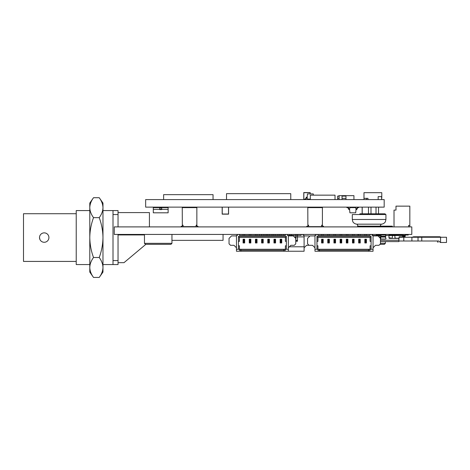 <?xml version="1.0" encoding="UTF-8"?>
<svg xmlns="http://www.w3.org/2000/svg" width="470" height="470" viewBox="0 0 470 470"><rect width="100%" height="100%" fill="white"/><g stroke="black" fill="none" stroke-linecap="round" stroke-linejoin="round"><path stroke-width="0.7" d="M114.269 226.898L411.802 226.898L411.802 234.43L114.269 234.43L114.269 226.898M146.91 226.898L169.505 226.898M393.32 226.898L405.181 226.898M124.656 226.898L136.517 226.898M182.325 207.623L196.859 207.623L196.859 225.171L196.119 225.171L196.119 226.652L183.071 226.652L183.071 225.171L182.325 225.171L182.254 207.129M196.119 225.341L196.613 225.341L196.119 225.341L196.613 225.341L196.859 226.011L196.859 225.588M197.7 226.898L197.946 226.258L196.859 226.011M182.572 225.341L183.071 225.341L182.572 225.341L182.078 226.258L181.238 226.258L181.485 226.898M181.238 226.258L181.238 226.652M307.868 207.623L322.402 207.623L322.402 225.171L321.662 225.171L321.662 226.652L308.614 226.652L308.614 225.171L307.868 225.171L307.797 207.129M321.662 225.341L322.156 225.341L321.662 225.341L322.156 225.341L322.402 226.011L322.402 225.588M323.243 226.898L323.489 226.258L322.402 226.011M308.114 225.341L308.614 225.341L308.114 225.341L307.621 226.258L306.781 226.258L307.028 226.898M306.781 226.258L306.781 226.652M289.344 246.785L304.096 246.785L304.096 251.238L288.357 251.238L288.357 235.417L301.135 235.417L301.135 234.43M303.109 234.43L303.109 235.417L304.096 235.417L304.096 246.785M261.344 234.43L261.344 235.417L261.62 234.43M263.2 234.43L263.2 235.417L265.004 235.417L265.004 234.43M266.584 234.43L266.584 235.417L267.794 235.417L267.794 234.43M269.375 234.43L269.375 235.417L271.178 235.417L271.178 234.43M272.764 234.43L272.764 235.417L273.975 235.417L273.975 234.43M275.555 234.43L275.555 235.417L277.359 235.417L277.359 234.43M278.939 234.43L278.939 235.417L280.149 235.417L280.149 234.43M281.736 234.43L281.736 235.417L283.539 235.417L283.539 234.43M285.12 234.43L285.12 235.417L239.424 235.417L239.424 234.43L237.45 234.43L237.45 235.417L236.457 235.417L236.457 251.238L288.357 251.238M259.37 235.417L259.37 234.43M304.096 247.778L306.569 245.305L312.503 245.305L314.971 247.778M309.536 236.41L309.043 235.917L304.096 235.917M294.291 236.904L304.096 236.904M291.3 235.917L291.3 234.43M289.714 235.917L289.714 234.43M295.894 234.43L295.894 241.228L297.475 241.228L297.475 234.43M388.978 237.744L392.238 238.237L392.485 235.024L392.485 234.677L388.978 234.677L388.978 237.891A0.493 0.493 0 0 0 389.471 238.384L398.372 238.384A0.493 0.493 0 0 1 398.865 238.878L398.865 241.598L380.465 241.598M372.422 235.417L372.669 234.43M385.864 234.43L385.471 237.791A0.493 0.493 0 0 1 385.964 238.284L385.964 238.531A0.493 0.493 0 0 1 385.471 239.03L380.577 239.03A0.493 0.493 0 0 1 380.465 239.013L380.477 237.05L385.471 237.05M380.083 238.002L380.083 236.757A0.987 0.987 0 0 0 379.09 235.764L376.87 235.764A0.493 0.493 0 0 1 376.441 235.517L376.129 234.43M373.051 235.517L381.023 235.517L381.023 235.024L385.617 235.024M376.376 235.024L381.023 235.024M372.058 235.024L372.422 235.024M392.238 235.517L385.617 235.517M392.238 235.024L388.978 235.024M385.471 236.804L381.023 236.804L381.023 235.517M381.023 236.804L380.083 236.804M402.573 235.024L402.573 234.677L394.665 234.677L394.665 235.024L402.573 235.024L402.573 235.517L394.912 235.517L394.912 238.384M385.471 236.31L381.023 236.31M398.865 240.758L399.112 236.804L402.573 236.804L402.573 235.517M399.112 236.804L402.573 236.804M385.617 234.677L376.376 234.677M372.422 234.677L372.058 234.677M394.912 235.024L394.912 235.517M394.912 235.57L392.238 235.57M392.485 235.517L392.732 234.43M394.418 234.43L394.665 235.517M394.912 237.744L395.899 238.237L399.112 238.237M392.485 234.677L394.665 235.024M392.485 235.024L394.166 235.024M394.665 234.677L394.166 234.43M408.254 234.43L408.254 235.024L406.033 235.024A0.74 0.74 0 0 0 405.493 235.253L405.116 235.646A1.334 1.334 0 0 1 404.153 236.063L402.573 236.063L404.153 236.063M402.573 235.47L404.153 235.47A0.74 0.74 0 0 0 404.688 235.241L405.064 234.847A1.334 1.334 0 0 1 406.033 234.43M405.493 235.253L405.116 235.646M404.688 235.241L405.064 234.847M380.083 237.05L380.477 237.05M441.16 237.25L439.779 236.757L441.16 237.25M446.5 237.25L446.5 242.485L446.5 237.25L399.112 237.25M412.196 237.25L413.582 236.757L439.779 236.757M413.582 236.757L412.102 237.25M403.795 237.25L403.795 241.004L398.865 241.004M411.902 237.25L411.902 241.004L403.795 241.004M418.03 237.25L418.03 241.004L411.902 241.004M421.766 237.25L421.766 241.004L418.03 241.004M421.766 241.004L438.815 241.004L440.32 242.485C437.229 242.485 437.229 242.485 440.32 242.485L446.5 242.485M236.457 249.259L238.437 249.259L238.437 245.798L239.424 245.798L239.424 249.259L285.39 249.259L285.39 250.246L283.909 250.246L283.909 251.238M288.357 235.417L287.37 235.417L287.37 234.43L285.39 234.43L285.39 235.417M288.357 247.778L290.83 245.305L294.291 245.305L295.771 243.824L295.771 238.384L293.298 235.917L288.357 235.917M236.457 235.917L231.516 235.917L229.043 238.384L229.043 243.824L230.529 245.305L233.989 245.305L236.457 247.778M286.377 245.798L286.377 249.259L285.39 249.259L285.39 245.798L286.377 245.798L286.377 241.351L285.39 241.351L285.39 237.397L239.424 237.397L239.424 241.351L238.437 241.351L238.437 245.798M286.377 249.259L288.357 249.259M238.437 241.351L238.437 236.41L286.377 236.41L286.377 241.351M283.909 249.259L283.909 250.246L239.424 250.246L239.424 249.259L238.437 249.259M240.904 249.259L240.904 251.238M238.437 236.41L239.424 237.397M286.377 236.41L285.39 237.397M280.149 239.248L281.736 239.248L281.736 242.955L280.149 242.955L280.149 239.248L280.684 239.782L280.684 242.426L281.201 242.426L281.201 239.782L280.684 239.782M281.736 242.955L281.201 242.426M281.201 239.782L281.736 239.248M280.149 242.955L280.684 242.426M273.975 239.248L275.555 239.248L275.555 242.955L273.975 242.955L273.975 239.248L274.504 239.782L274.504 242.426L275.026 242.426L275.026 239.782L274.504 239.782M275.555 242.955L275.026 242.426M275.026 239.782L275.555 239.248M273.975 242.955L274.504 242.426M267.794 239.248L269.375 239.248L269.375 242.955L267.794 242.955L267.794 239.248L268.323 239.782L268.323 242.426L268.846 242.426L268.846 239.782L268.323 239.782M269.375 242.955L268.846 242.426M268.846 239.782L269.375 239.248M267.794 242.955L268.323 242.426M261.62 239.248L263.2 239.248L263.2 242.955L261.62 242.955L261.62 239.248L262.148 239.782L262.148 242.426L262.671 242.426L262.671 239.782L262.148 239.782M263.2 242.955L262.671 242.426M262.671 239.782L263.2 239.248M261.62 242.955L262.148 242.426M255.439 239.248L257.019 239.248L257.019 242.955L255.439 242.955L255.439 239.248L255.968 239.782L255.968 242.426L256.491 242.426L256.491 239.782L255.968 239.782M255.439 234.43L255.439 235.417M257.019 234.43L257.019 235.417M257.019 242.955L256.491 242.426M256.491 239.782L257.019 239.248M255.439 242.955L255.968 242.426M249.259 239.248L250.839 239.248L250.839 242.955L249.259 242.955L249.259 239.248L249.787 239.782L249.787 242.426L250.31 242.426L250.31 239.782L249.787 239.782M249.259 234.43L249.259 235.417M250.839 234.43L250.839 235.417M250.839 242.955L250.31 242.426M250.31 239.782L250.839 239.248M249.259 242.955L249.787 242.426M243.084 239.248L244.664 239.248L244.664 242.955L243.084 242.955L243.084 239.248L243.613 239.782L243.613 242.426L244.136 242.426L244.136 239.782L243.613 239.782M243.084 234.43L243.084 235.417M244.664 234.43L244.664 235.417M244.664 242.955L244.136 242.426M244.136 239.782L244.664 239.248M243.084 242.955L243.613 242.426M315.963 234.43L315.963 235.417L314.971 235.417L314.971 249.259L316.95 249.259L316.95 245.798L317.937 245.798L317.937 249.259L370.084 249.259L370.084 250.246L368.598 250.246L368.598 251.238L373.051 251.238L373.051 235.417L372.058 235.417L372.058 234.43M370.084 234.43L370.084 235.417L317.937 235.417L317.937 234.43M373.051 247.778L375.518 245.305L378.979 245.305L380.465 243.824L380.465 238.384L377.992 235.917L373.051 235.917M314.971 249.259L314.971 251.238L368.598 251.238M314.971 235.917L310.03 235.917L307.556 238.384L307.556 243.824L309.043 245.305M371.071 245.798L371.071 249.259L370.084 249.259L370.084 245.798L371.071 245.798L371.071 241.351L370.084 241.351L370.084 237.397L317.937 237.397L317.937 241.351L316.95 241.351L316.95 245.798M371.071 249.259L373.051 249.259M316.95 241.351L316.95 236.41L371.071 236.41L371.071 241.351M368.598 249.259L368.598 250.246L317.937 250.246L317.937 249.259L316.95 249.259M319.418 249.259L319.418 251.238M316.95 236.41L317.937 237.397M371.071 236.41L370.084 237.397M364.843 239.248L366.424 239.248L366.424 242.955L364.843 242.955L364.843 239.248L365.372 239.782L365.372 242.426L365.895 242.426L365.895 239.782L365.372 239.782M364.843 234.43L364.843 235.417M366.424 234.43L366.424 235.417M366.424 242.955L365.895 242.426M365.895 239.782L366.424 239.248M364.843 242.955L365.372 242.426M358.663 239.248L360.249 239.248L360.249 242.955L358.663 242.955L358.663 239.248L359.197 239.782L359.197 242.426L359.714 242.426L359.714 239.782L359.197 239.782M358.663 234.43L358.663 235.417M360.249 234.43L360.249 235.417M360.249 242.955L359.714 242.426M359.714 239.782L360.249 239.248M358.663 242.955L359.197 242.426M352.488 239.248L354.069 239.248L354.069 242.955L352.488 242.955L352.488 239.248L353.017 239.782L353.017 242.426L353.54 242.426L353.54 239.782L353.017 239.782M352.488 234.43L352.488 235.417M354.069 234.43L354.069 235.417M354.069 242.955L353.54 242.426M353.54 239.782L354.069 239.248M352.488 242.955L353.017 242.426M346.308 239.248L347.888 239.248L347.888 242.955L346.308 242.955L346.308 239.248L346.837 239.782L346.837 242.426L347.359 242.426L347.359 239.782L346.837 239.782M346.308 234.43L346.308 235.417M347.888 234.43L347.888 235.417M347.888 242.955L347.359 242.426M347.359 239.782L347.888 239.248M346.308 242.955L346.837 242.426M340.133 239.248L341.714 239.248L341.714 242.955L340.133 242.955L340.133 239.248L340.662 239.782L340.662 242.426L341.185 242.426L341.185 239.782L340.662 239.782M340.133 234.43L340.133 235.417M341.714 234.43L341.714 235.417M341.714 242.955L341.185 242.426M341.185 239.782L341.714 239.248M340.133 242.955L340.662 242.426M333.953 239.248L335.533 239.248L335.533 242.955L333.953 242.955L333.953 239.248L334.481 239.782L334.481 242.426L335.004 242.426L335.004 239.782L334.481 239.782M333.953 234.43L333.953 235.417M335.533 234.43L335.533 235.417M335.533 242.955L335.004 242.426M335.004 239.782L335.533 239.248M333.953 242.955L334.481 242.426M327.772 239.248L329.358 239.248L329.358 242.955L327.772 242.955L327.772 239.248L328.301 239.782L328.301 242.426L328.824 242.426L328.824 239.782L328.301 239.782M327.772 234.43L327.772 235.417M329.358 234.43L329.358 235.417M329.358 242.955L328.824 242.426M328.824 239.782L329.358 239.248M327.772 242.955L328.301 242.426M321.598 239.248L323.178 239.248L323.178 242.955L321.598 242.955L321.598 239.248L322.126 239.782L322.126 242.426L322.649 242.426L322.649 239.782L322.126 239.782M321.598 234.43L321.598 235.417M323.178 234.43L323.178 235.417M323.178 242.955L322.649 242.426M322.649 239.782L323.178 239.248M321.598 242.955L322.126 242.426M145.653 199.597L384.184 199.597L384.184 207.129L145.653 207.129L145.653 199.597M360.331 207.129L362.153 207.153M378.532 207.153L382.927 207.129M381.781 199.568L382.927 199.597M360.331 199.597L363.986 199.568M146.91 207.129L169.505 207.129M146.91 199.597L169.505 199.597M194.163 207.623L194.163 207.129M185.021 207.623L185.021 207.129M184.299 207.623L183.805 207.129M196.859 207.623L196.93 207.129M194.891 207.623L195.385 207.129M319.706 207.623L319.706 207.129M310.564 207.623L310.564 207.129M309.842 207.623L309.348 207.129M322.402 207.623L322.473 207.129M320.434 207.623L320.928 207.129M163.625 199.568L163.625 194.65L213.051 194.65L213.051 199.597M226.517 199.597L226.517 193.663L290.766 193.663L290.766 199.597M367.975 199.597L367.975 198.34L363.986 198.34L363.986 192.677L363.986 198.34L363.986 192.677L381.781 192.677L381.781 198.34M381.605 199.597L381.605 196.63L378.156 196.63L378.156 199.597M366.5 198.34L366.5 199.597M363.986 198.34L363.986 199.597M310.112 193.91L310.112 192.688L303.837 192.688L303.837 199.597M310.112 199.104L310.112 199.597M303.773 199.597L303.773 192.565L310.177 192.565L310.177 193.91M310.177 199.597L310.177 199.104M376.024 207.129L376.024 213.803M378.532 207.129L378.532 213.803M371 207.129L371 213.803M368.492 207.129L368.492 213.803M222.234 207.129L222.234 214.032L228.514 214.032L228.514 207.129M228.573 207.129L228.573 214.161L222.169 214.161L222.169 207.129M362.211 213.803L362.211 207.129M362.153 207.129L362.153 213.803M159.73 209.162L161.709 209.162L161.709 209.596L159.73 209.596L159.73 207.623L153.302 207.623L153.302 212.81L168.131 212.81L168.131 209.35L161.709 209.35M153.302 209.35L159.73 209.35M161.709 209.162L161.709 207.623L168.131 207.623L168.131 209.35M154.542 207.153L154.542 207.623M156.516 207.153L156.516 207.623M164.917 207.153L164.917 207.623M164.917 207.564L166.897 207.623M166.897 207.564L166.897 207.153M161.709 207.153L161.709 207.623L159.73 207.623L159.73 207.153M310.312 199.597L310.312 195.15L335.022 195.15L335.022 199.597M339.105 196.113L337.642 196.113L337.642 198.358L339.105 198.358L337.642 198.358L337.642 199.597L339.105 199.597L339.105 195.643L353.934 195.643L353.934 199.597M337.642 196.113L339.105 195.89M342.031 196.113L342.031 198.358L345.985 198.358L342.031 198.358L342.031 199.597L345.985 199.597L345.985 196.113L342.031 196.113L345.985 195.89L342.031 195.89M310.312 199.104L307.456 199.104L307.151 197.371L307.456 193.91L313.273 193.91L313.384 195.15M307.174 197.124L306.839 197.124A0.74 0.74 0 0 0 306.164 197.564L305.606 198.81A0.493 0.493 0 0 1 305.153 199.104L304.437 199.104L304.437 199.597M305.312 199.597A0.74 0.74 0 0 0 305.988 199.157L306.552 197.911A0.493 0.493 0 0 1 306.998 197.617M305.988 199.157L306.681 197.617L307.198 197.617M349.892 212.81L349.586 209.35L349.892 207.623L355.708 207.623L356.013 209.35L355.708 212.81L349.892 212.81M347.747 207.129A0.74 0.74 0 0 1 348.423 207.564L348.981 208.815A0.493 0.493 0 0 0 349.433 209.103L349.627 209.103M347.589 207.623A0.493 0.493 0 0 1 348.035 207.916A0.493 0.493 0 0 0 347.589 207.623L346.866 207.623L346.866 207.129M349.275 209.596L349.61 209.596L349.275 209.596A0.74 0.74 0 0 1 348.599 209.162L348.035 207.916M349.433 209.103A0.493 0.493 0 0 1 348.981 208.815M355.99 209.596L356.325 209.596A0.74 0.74 0 0 0 357 209.162L357.558 207.916A0.493 0.493 0 0 1 358.011 207.623L358.728 207.623L358.728 207.129M357.852 207.129A0.74 0.74 0 0 0 357.177 207.564L356.613 208.815A0.493 0.493 0 0 1 356.166 209.103M357.177 207.564L356.483 209.103L355.966 209.103M223.056 234.43L223.056 240.364L171.95 240.364M102.971 207.67L102.971 272.095L99.229 277.435C101.608 274.221 102.854 270.902 102.971 267.471C102.854 264.052 101.608 260.727 99.229 257.501C101.602 251.103 102.848 244.459 102.971 237.567C102.865 230.77 101.62 224.125 99.229 217.639C101.608 214.426 102.854 211.101 102.971 207.67L102.971 203.046L99.229 197.706C101.608 200.931 102.854 204.25 102.971 207.67M93.524 257.501C91.151 251.103 89.905 244.459 89.788 237.567L89.788 272.095L93.524 277.435C91.145 274.21 89.899 270.885 89.788 267.471C89.899 264.034 91.145 260.715 93.524 257.501L99.229 257.501M93.524 277.435L99.229 277.435M93.524 217.639C91.145 214.408 89.899 211.089 89.788 207.67L89.788 237.567C89.888 230.77 91.139 224.125 93.524 217.639L99.229 217.639M93.524 197.706L89.788 203.046L89.788 207.67C89.899 204.238 91.145 200.919 93.524 197.706L99.229 197.706M118.035 212.587L149.419 212.587L149.419 226.875M102.971 210.578L118.035 210.578L118.035 226.898M118.035 234.43L118.035 264.563L102.971 264.563M89.788 210.578L76.228 210.578L76.228 264.563L89.788 264.563M76.228 261.426L23.5 261.426L23.5 213.715L76.228 213.715M39.509 237.567L39.868 239.377M113.012 210.578L113.012 264.563M118.035 214.555L113.012 214.555M118.035 260.58L113.012 260.58M48.921 237.567A4.706 4.706 0 0 0 44.215 232.862A4.706 4.706 0 0 0 39.509 237.567A4.706 4.706 0 0 0 44.215 242.279A4.706 4.706 0 0 0 48.921 237.567M145.864 244.318L123.986 262.677L145.864 244.318M144.466 234.935L118.035 234.935M394.013 226.875L394.013 210.096L395.993 210.096L395.993 207.129M395.006 210.096L395.993 210.096L395.993 206.142L409.834 206.142L409.834 226.898M408.595 226.898L408.595 225.418L409.834 225.418M403.483 237.25L403.407 236.063M403.407 235.47L403.407 234.43M403.407 236.786L405.134 236.786L405.134 235.629M405.134 234.777L405.134 234.43M405.058 237.25L405.134 236.786M171.95 243.331L170.957 244.318L145.453 244.318L144.466 243.331L171.95 243.331L171.95 234.43M380.465 243.331L385.371 243.331L385.371 241.598M385.371 243.331L384.384 244.318L379.966 244.318M357.599 226.898L357.599 226.158L392.332 226.158L392.332 226.898M358.152 226.158L357.012 224.178L381.229 224.178L380.089 226.158M385.923 219.484L352.312 219.484L352.312 214.543L385.923 214.543L385.923 219.484L385.447 221.552C385.635 221.417 384.378 224.008 381.229 224.178M380.9 226.158A0.987 0.652 -90 0 1 380.353 225.7M367.323 214.543L367.323 213.803L384.701 213.803A1.727 1.14 -90 0 1 385.635 214.543M367.323 213.803L359.873 213.803L359.873 214.543M365.049 226.158L365.049 226.898M295.894 240.487L297.475 240.487M398.865 240.264L380.465 240.264M392.985 235.024L392.985 234.43M380.741 237.05L380.741 239.03M440.566 237.25L440.566 242.485M154.542 207.564L156.516 207.564M159.73 207.916L161.709 207.916M437.999 242.485C437.74 241.427 437.247 240.934 436.518 241.004M123.986 262.677L118.035 262.677M144.466 243.331L144.466 234.43M357.887 235.417L357.887 234.43M352.312 219.484L352.794 221.552C352.606 221.417 353.863 224.008 357.012 224.178"/></g></svg>
